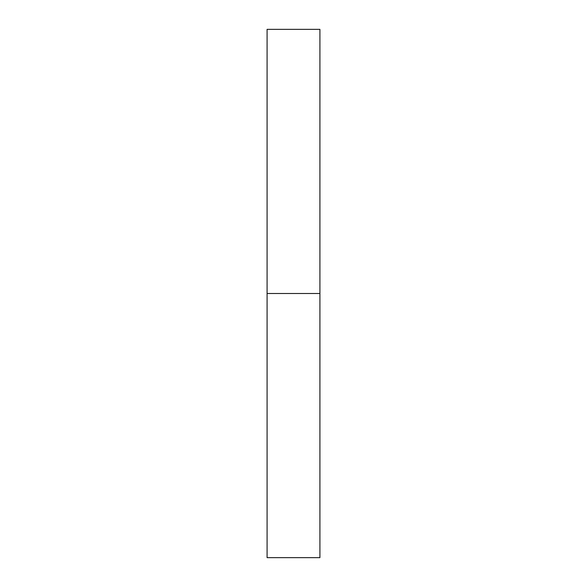 <?xml version="1.0" encoding="UTF-8"?>
<svg xmlns="http://www.w3.org/2000/svg" width="587" height="587" viewBox="0 0 587 587"><rect width="100%" height="100%" fill="white"/><g stroke="black" fill="none" stroke-linecap="round" stroke-linejoin="round"><path stroke-width="0.44" stroke-dasharray="2.94 2.2" d="M267.085 293.5L319.915 293.5L319.915 557.65L319.915 293.5L267.085 293.5L267.085 29.35L267.085 293.5M319.915 29.35L319.915 293.5L319.915 29.35"/><path stroke-width="0.88" d="M267.085 557.65L267.085 29.35L267.085 557.65L319.915 557.65L319.915 293.5L267.085 293.5L319.915 293.5L319.915 29.35L319.915 557.65M267.085 29.35L319.915 29.35"/></g></svg>
